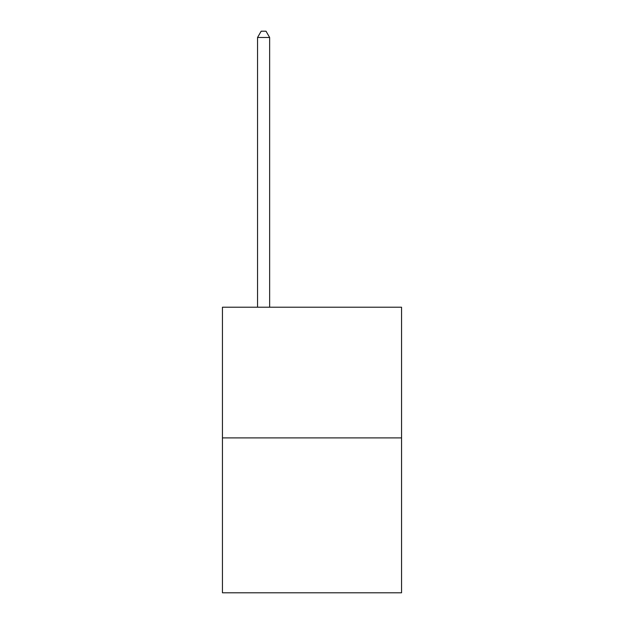 <?xml version="1.0" encoding="UTF-8"?>
<svg xmlns="http://www.w3.org/2000/svg" width="624" height="624" viewBox="0 0 624 624"><rect width="100%" height="100%" fill="white"/><g stroke="black" fill="none" stroke-linecap="round" stroke-linejoin="round"><path stroke-width="0.94" d="M401.552 437.9L401.552 307.211L222.448 307.211L222.448 592.8L401.552 592.8L401.552 437.9L222.448 437.9M269.646 307.211L269.646 37.495L257.54 37.495L257.54 307.211M257.54 37.495L261.175 31.2L266.011 31.2L269.646 37.495"/></g></svg>
